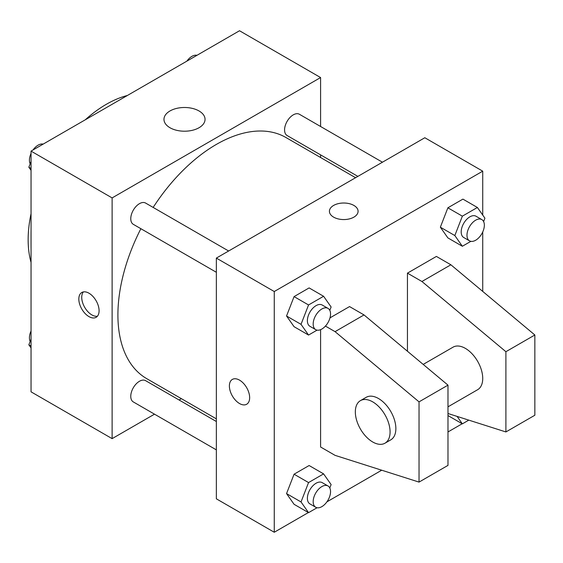 <?xml version="1.0" encoding="UTF-8"?>
<svg xmlns="http://www.w3.org/2000/svg" width="563" height="563" viewBox="0 0 563 563"><rect width="100%" height="100%" fill="white"/><g stroke="black" fill="none" stroke-linecap="round" stroke-linejoin="round"><path stroke-width="0.84" d="M31.042 262.379A110.559 63.83 -60 0 1 31.042 213.694M85.252 119.813A110.559 63.83 -60 0 1 127.407 95.478M154.501 414.171L112.114 438.64L31.042 391.834L31.042 151.109L239.514 30.747L320.586 77.553L320.586 126.492M181.37 398.66L179.069 399.983M140.87 228.705A139.223 80.382 120 0 0 117.906 314.935A139.223 80.382 120 0 0 146.746 378.667L216.354 418.858M355.577 177.718L285.962 137.527A139.223 80.382 120 0 0 153.157 207.423M320.586 154.86L320.586 157.52M112.114 438.64L112.114 197.916L320.586 77.553M382.439 162.207L299.396 114.261A12.287 7.094 120 0 0 289.931 117.547A12.287 7.094 120 0 0 284.568 129.912A12.287 7.094 120 0 0 287.116 135.535L357.871 176.388M216.354 421.511L145.592 380.658A12.287 7.094 120 0 0 136.126 383.952A12.287 7.094 120 0 0 130.764 396.31A12.287 7.094 120 0 0 133.311 401.933L216.354 449.879M216.354 272.281L133.311 224.334A12.287 7.094 -60 0 1 133.311 210.147A12.287 7.094 -60 0 1 145.592 203.06L228.634 250.999M112.114 197.916L31.042 151.109M169.977 127.731A20.542 11.858 180 0 1 163.967 119.349A20.542 11.858 180 0 1 184.502 107.491A20.542 11.858 180 0 1 205.045 119.349A20.542 11.858 180 0 1 192.363 130.306A20.542 11.858 180 0 1 169.977 127.731M99.088 310.755A14.328 8.276 60 0 1 96.118 317.314A14.328 8.276 60 0 1 81.79 309.038A14.328 8.276 60 0 1 81.79 292.493A14.328 8.276 60 0 1 92.832 296.328A14.328 8.276 60 0 1 99.088 310.755M97.427 316.209A14.328 8.276 60 0 1 84.703 307.356A14.328 8.276 60 0 1 83.394 291.908M308.376 512.555L274.258 532.253L216.354 498.818L216.354 258.093L424.826 137.738L482.73 171.166L482.73 215.066M462.181 423.756L447.986 431.948M381.714 470.211L326.913 501.851M482.73 231.97L482.73 291.416M353.888 217.142A14.328 8.276 180 0 1 338.264 218.93A14.328 8.276 180 0 1 329.418 211.287A14.328 8.276 180 0 1 343.754 203.011A14.328 8.276 180 0 1 358.082 211.287A14.328 8.276 180 0 1 353.888 217.142M274.258 532.253L274.258 291.528L216.354 258.093M274.258 291.528L482.73 171.166M358.082 211.294A14.328 8.276 0 0 0 343.754 203.018A14.328 8.276 0 0 0 329.418 211.294M232.35 379.42A14.328 8.276 -120 0 0 230.161 390.905A14.328 8.276 -120 0 0 239.521 403.53A14.328 8.276 60 0 1 230.154 390.905A14.328 8.276 60 0 1 232.35 379.42A14.328 8.276 60 0 1 246.685 387.696A14.328 8.276 60 0 1 246.685 404.241A14.328 8.276 60 0 1 239.514 403.53A14.328 8.276 -120 0 0 246.685 404.241M440.357 227.199L447.874 207.81L462.92 199.119L447.874 207.81L440.357 227.199L447.874 237.896L440.357 227.199L454.834 235.552L462.357 216.164L477.396 207.48L484.919 218.184L483.61 221.562M286.546 315.998L294.069 296.61L309.115 287.918L294.069 296.61L286.546 315.998L294.069 326.695L286.546 315.998L301.029 324.351L308.552 304.963L323.591 296.279L331.114 306.983L329.805 310.361M286.546 493.596L294.069 474.208L309.115 465.524L294.069 474.208L286.546 493.596L294.069 504.3L286.546 493.596L301.029 501.957L308.552 482.568L323.591 473.877L331.114 484.581L329.805 487.966M407.45 351.249L407.45 273.139L436.402 256.425L450.886 264.786L534.85 334.992L534.85 415.234L505.898 431.948L505.898 351.706L421.926 281.5L407.45 273.139M325.435 326.09L335.062 331.649L419.034 401.862L419.034 482.097L335.062 455.354L320.586 446.994L320.586 329.665M419.034 482.097L447.986 465.383L447.986 385.141L364.022 314.935L349.546 306.575L329.988 317.863M447.986 406.824L477.642 389.702A24.568 14.188 -120 0 0 477.642 361.333A24.568 14.188 -120 0 0 453.074 347.153L423.186 364.409M447.986 413.502L505.898 431.948M360.419 400.645L366.21 397.302A24.568 14.188 60 0 1 390.778 411.483A24.568 14.188 60 0 1 390.778 439.851L384.993 443.194A24.568 14.188 60 0 1 372.706 441.983A24.568 14.188 60 0 1 356.653 420.329A24.568 14.188 60 0 1 360.419 400.645A24.568 14.188 60 0 1 384.993 414.825A24.568 14.188 60 0 1 384.993 443.194M534.85 334.992L505.898 351.706M447.986 385.141L419.034 401.862M450.886 264.786L421.926 281.5M364.022 314.935L335.062 331.649M31.042 170.336L28.854 167.218L31.042 161.574M36.278 148.09L51.599 139.244M31.042 168.485L28.854 167.218M31.042 153.432A12.287 7.094 120 0 0 29.424 160.202A12.287 7.094 120 0 0 30.17 163.833M42.915 144.058A12.287 7.094 120 0 0 33.055 149.948M190.083 59.291L205.404 50.445M196.719 55.258A12.287 7.094 120 0 0 186.86 61.149M31.042 347.934L28.854 344.816L31.042 339.172M31.042 346.083L28.854 344.816M31.042 331.03A12.287 7.094 120 0 0 29.424 337.8A12.287 7.094 120 0 0 30.17 341.438M317.06 330.143L308.552 335.055L301.029 324.351M328.004 308.369L322.212 305.026A12.287 7.094 120 0 0 312.746 308.32A12.287 7.094 120 0 0 307.384 320.685A12.287 7.094 120 0 0 309.931 326.308L315.723 329.651A12.287 7.094 120 0 0 328.004 322.557A12.287 7.094 120 0 0 328.004 308.369A12.287 7.094 120 0 0 318.538 311.663A12.287 7.094 120 0 0 313.176 324.028A12.287 7.094 120 0 0 315.723 329.651M308.552 335.055L294.069 326.695M308.552 304.963L294.069 296.61M323.591 296.279L309.115 287.918M470.865 241.344L462.357 246.256L454.834 235.552M481.808 219.577L476.016 216.227A12.287 7.094 120 0 0 466.551 219.521A12.287 7.094 120 0 0 461.188 231.886A12.287 7.094 120 0 0 463.736 237.509L469.528 240.851A12.287 7.094 120 0 0 481.808 233.758A12.287 7.094 120 0 0 481.808 219.577A12.287 7.094 120 0 0 472.343 222.864A12.287 7.094 120 0 0 466.98 235.228A12.287 7.094 120 0 0 469.528 240.851M462.357 246.256L447.874 237.896M462.357 216.164L447.874 207.81M477.396 207.48L462.92 199.119M317.06 507.742L308.552 512.654L301.029 501.957M328.004 485.975L322.212 482.632A12.287 7.094 120 0 0 312.746 485.918A12.287 7.094 120 0 0 307.384 498.283A12.287 7.094 120 0 0 309.931 503.906L315.723 507.249A12.287 7.094 120 0 0 328.004 500.155A12.287 7.094 120 0 0 328.004 485.975A12.287 7.094 120 0 0 318.538 489.261A12.287 7.094 120 0 0 313.176 501.626A12.287 7.094 120 0 0 315.723 507.249M308.552 512.654L294.069 504.3M308.552 482.568L294.069 474.208M323.591 473.877L309.115 465.524M468.803 420.132L462.357 423.855L457.121 416.416M462.357 423.855L447.986 415.564"/></g></svg>

